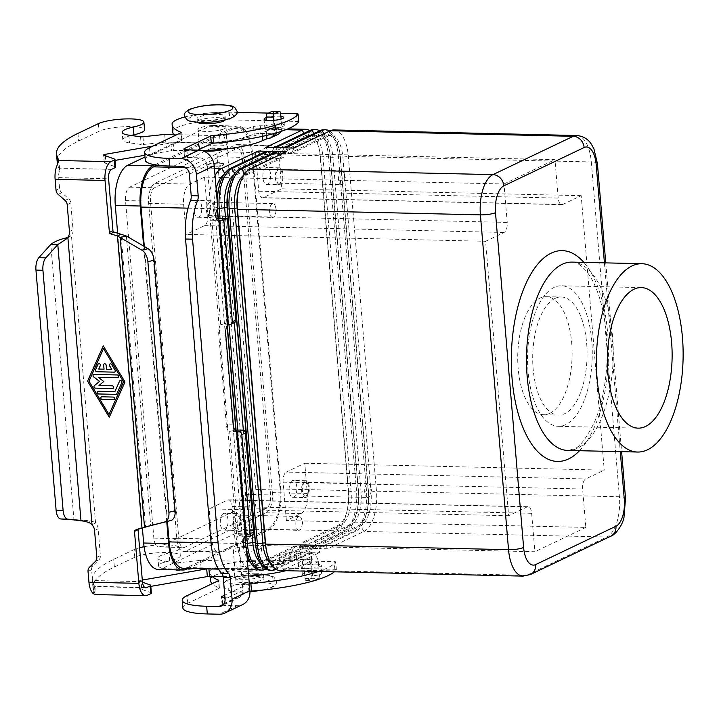 <?xml version="1.0" encoding="UTF-8"?>
<svg xmlns="http://www.w3.org/2000/svg" width="719" height="719" viewBox="0 0 719 719"><rect width="100%" height="100%" fill="white"/><g stroke="black" fill="none" stroke-linecap="round" stroke-linejoin="round"><path stroke-width="0.54" stroke-dasharray="3.6 2.7" d="M57.169 161.523A196.817 39.608 175.2 0 1 78.605 141.059L98.997 131.325A24.176 4.862 175.2 0 1 106.987 128.854A24.176 4.862 175.2 0 1 131.595 126.589A24.176 4.862 175.2 0 1 144.555 129.788M144.061 546.719A24.176 4.862 175.2 0 1 179.678 548.049A24.176 4.862 175.2 0 1 169.055 553.037A25.309 5.096 -4.8 0 0 157.937 558.259A25.309 5.096 -4.8 0 0 164.615 561.099L176.299 562.725A2.813 0.566 -4.8 0 0 178.734 562.707L200.457 560.362L255.362 561.62A5.626 1.132 -4.8 0 0 262.076 560.829L289.344 552.507A5.626 1.132 175.2 0 1 296.057 551.716L310.968 552.057L311.579 552.201L310.105 553.306A8.439 7.298 -115.5 0 1 318.283 561.719L319.407 575.092A2.813 1.294 -88.7 0 1 318.364 578.444L313.52 580.763A2.813 1.294 -88.7 0 1 313.223 580.826A2.813 1.294 -88.7 0 1 312.019 578.624L310.896 565.242A8.439 7.298 64.5 0 0 302.717 556.839L297.945 558.771A50.609 10.183 175.2 0 1 234.088 568.738L208.914 568.693A2.813 0.566 -4.8 0 0 206.784 568.873M285.919 570.688A50.609 10.183 -4.8 0 0 298.592 566.455L303.364 564.523A0.566 0.485 -115.5 0 1 303.903 565.08L305.027 578.462A2.813 1.294 91.3 0 0 306.24 580.664A2.813 1.294 91.3 0 0 306.537 580.601L311.381 578.292A2.813 1.294 91.3 0 0 312.423 574.939L311.3 561.557A0.566 0.485 64.5 0 0 310.752 560.991L312.226 559.885L311.615 559.741L296.704 559.4A5.626 1.132 -4.8 0 0 289.991 560.191L262.723 568.513A5.626 1.132 175.2 0 1 256.009 569.304L201.104 568.046L179.382 570.392A2.813 0.566 175.2 0 1 176.946 570.41L165.253 568.783A25.309 5.096 175.2 0 1 158.584 565.943A25.309 5.096 175.2 0 1 169.702 560.721A24.176 4.862 -4.8 0 0 180.325 555.733A24.176 4.862 -4.8 0 0 167.356 552.534A24.176 4.862 -4.8 0 0 142.748 554.798A24.176 4.862 -4.8 0 0 134.768 557.27L114.375 567.003A196.817 39.608 -4.8 0 0 92.94 587.468A196.817 39.608 -4.8 0 0 93.497 589.832L95.196 594.128L94.98 591.503L94.549 586.443L92.85 582.147A196.817 39.608 175.2 0 1 92.293 579.784A196.817 39.608 175.2 0 1 113.728 559.319L134.12 549.586A24.176 4.862 175.2 0 1 139.576 547.716M106.484 369.233L106.178 365.099A1.402 1.213 -115.5 0 0 104.3 363.814L104.327 363.805M111.751 369.332L106.52 369.215M114.636 372.029L114.591 372.047A1.402 1.213 -115.5 0 0 115.049 370.096L111.715 364.542A1.402 1.213 -115.5 0 0 110.061 363.94L110.079 363.931M98.755 369.063L100.309 365.647A1.402 1.213 -115.5 0 0 98.548 363.679L98.566 363.67M104.03 369.162L98.8 369.036M113.899 399.701L113.935 399.674A1.402 1.213 -115.5 0 0 113.216 397.032L101.99 396.78A1.402 1.213 -115.5 0 0 101.478 396.888L101.505 396.879M103.545 348.607L89.039 381.142L109.081 414.468M124.989 381.987L103.32 345.857M109.27 417.236L125.034 381.969M116.334 394.264A1.402 1.213 -115.5 0 0 116.891 393.697L121.844 382.58A1.402 1.213 -115.5 0 0 120.082 380.612L120.1 380.603M114.914 391.594L98.647 391.226A1.402 1.213 -115.5 0 0 98.144 391.334L98.117 391.343M117.952 377.592A1.402 1.213 -115.5 0 0 117.251 374.941L94.225 374.41A1.402 1.213 -115.5 0 0 93.713 374.527M103.779 381.501L98.305 377.241M112.946 388.449L112.991 388.422A1.402 1.213 -115.5 0 0 112.272 385.779L98.997 385.483L103.815 381.483M126.373 236.003L150.693 525.688L145.562 526.524L141.994 528.231M223.106 576.404L234.736 576.422A50.609 10.183 -4.8 0 0 248.666 576M151.376 593.076A5.626 1.132 -4.8 0 0 150.873 592.663L140.25 588.825A2.813 0.566 175.2 0 1 139.998 588.618A2.813 0.566 175.2 0 1 141.634 587.962L150.819 586.371M142.29 580.053L140.987 580.278A2.813 0.566 -4.8 0 0 139.351 580.934A2.813 0.566 -4.8 0 0 139.603 581.141L142.479 582.174M92.005 524.744L95.573 523.037C95.25 522.389 93.47 521.67 90.243 520.871C83.053 520.125 77.625 519.909 73.967 520.232L50.806 244.442M67.685 237.459L71.424 235.464L95.573 523.037A8.439 7.298 64.5 0 1 98.135 528.78L100.381 555.616A5.626 4.862 64.5 0 1 98.952 559.786L93.039 565.556A5.626 4.862 -115.5 0 0 91.601 569.718L92.508 580.512A7.873 3.622 -88.7 0 0 94.728 586.219L93.371 593.633M144.995 587.603L94.728 586.219M94.953 594.532L147.278 595.323M138.075 529.328A1.402 1.213 64.5 0 1 138.875 528.393L145.562 526.524L121.026 234.259M201.104 568.046L200.457 560.362M310.069 560.982L309.422 553.297M302.672 564.505L302.025 556.821M67.856 237.162L71.424 235.464A8.439 7.298 -115.5 0 0 73.023 229.819L70.768 202.983A5.626 4.862 -115.5 0 0 68.638 198.732L61.726 192.665A5.626 4.862 64.5 0 1 59.587 188.423L58.679 177.629A7.873 3.622 -88.7 0 1 59.803 170.331L58.787 160.499M59.003 163.132L58.643 161.344M111.517 169.378L59.434 168.183L57.736 163.914M272.456 111.247A2.813 1.294 -88.7 0 1 273.669 113.449L274.793 126.832A0.566 0.485 64.5 0 1 274.343 127.362L275.817 126.256L275.206 126.113L260.287 125.771A5.626 1.132 -4.8 0 0 253.582 126.562L226.305 134.884A5.626 1.132 175.2 0 1 219.601 135.675L173.647 134.624M153.012 146.047L170.933 142.937A2.813 0.566 175.2 0 1 173.144 142.748L198.318 142.793A50.609 10.183 -4.8 0 0 262.183 132.826L266.947 130.894A0.566 0.485 -115.5 0 0 267.396 130.355L266.551 120.217M273.535 120.325L274.388 130.516A8.439 7.298 64.5 0 1 274.128 133.509M131.074 135.46A25.309 5.096 -4.8 0 0 122.814 139.998A25.309 5.096 -4.8 0 0 129.492 142.838L141.176 144.465A2.813 0.566 -4.8 0 0 143.611 144.447L165.343 142.101L220.239 143.36A5.626 1.132 -4.8 0 0 226.952 142.569L254.229 134.246A5.626 1.132 175.2 0 1 260.934 133.455L275.844 133.797L276.456 133.941L274.982 135.046A8.439 7.298 -115.5 0 0 277.929 134.426M280.949 131.451A8.439 7.298 -115.5 0 0 281.776 126.984L281.111 119.075M201.626 150.46A50.609 10.183 175.2 0 1 198.965 150.478L173.791 150.433A2.813 0.566 -4.8 0 0 171.571 150.622L144.852 155.259M115.049 160.427L105.864 162.018A2.813 0.566 -4.8 0 0 104.228 162.674A2.813 0.566 -4.8 0 0 104.48 162.88L115.103 166.718A5.626 1.132 175.2 0 1 115.615 167.132M164.696 134.417L165.343 142.101M273.651 127.353L274.298 135.037M266.264 130.876L266.641 135.415M307.696 576.027A9.841 1.977 -4.8 0 0 321.959 573.07A9.841 1.977 -4.8 0 0 316.612 571.767A9.841 1.977 -4.8 0 0 302.348 574.724A9.841 1.977 -4.8 0 0 307.696 576.027M315.974 564.082A9.841 1.977 175.2 0 1 321.312 565.386A9.841 1.977 175.2 0 1 307.049 568.343A9.841 1.977 175.2 0 1 301.701 567.039A9.841 1.977 175.2 0 1 315.974 564.082M280.886 116.352A9.841 1.977 -4.8 0 0 278.361 116.181A9.841 1.977 -4.8 0 0 266.336 117.655M270.083 128.126A9.841 1.977 175.2 0 1 264.736 126.823A9.841 1.977 175.2 0 1 279.008 123.866A9.841 1.977 175.2 0 1 284.347 125.169A9.841 1.977 175.2 0 1 270.083 128.126M554.133 287.429A70.291 32.346 91.3 0 0 527.584 363.32A70.291 32.346 91.3 0 0 558.286 426.313A70.291 32.346 91.3 0 0 565.655 424.659A70.291 32.346 91.3 0 0 592.204 348.76A70.291 32.346 91.3 0 0 561.503 285.767A70.291 32.346 91.3 0 0 554.133 287.429M549.756 413.335A59.048 27.169 91.3 0 0 572.063 349.587A59.048 27.169 91.3 0 0 546.269 296.668A59.048 27.169 91.3 0 0 540.077 298.061A59.048 27.169 91.3 0 0 517.779 361.819A59.048 27.169 91.3 0 0 543.564 414.728A59.048 27.169 91.3 0 0 549.756 413.335M555.05 298.412A59.048 27.169 -88.7 0 1 561.242 297.01A59.048 27.169 -88.7 0 1 587.037 349.928A59.048 27.169 -88.7 0 1 564.73 413.677A59.048 27.169 -88.7 0 1 558.537 415.07A59.048 27.169 -88.7 0 1 532.752 362.16A59.048 27.169 -88.7 0 1 555.05 298.412M279.772 183.021A6.92 3.182 -88.7 0 1 279.044 183.183A6.92 3.182 -88.7 0 1 276.024 176.982A6.92 3.182 -88.7 0 1 278.639 169.513A6.92 3.182 -88.7 0 1 279.358 169.351A6.92 3.182 -88.7 0 1 282.387 175.553A6.92 3.182 -88.7 0 1 279.772 183.021M342.163 184.45A6.92 3.182 -88.7 0 1 341.435 184.612A6.92 3.182 -88.7 0 1 338.415 178.411A6.92 3.182 -88.7 0 1 341.022 170.942A6.92 3.182 -88.7 0 1 341.75 170.78A6.92 3.182 -88.7 0 1 344.419 174.259A6.92 3.182 -88.7 0 1 344.257 181.26A6.92 3.182 -88.7 0 1 342.163 184.45M266.03 167.743A8.439 3.883 91.3 0 0 262.848 176.856A8.439 3.883 91.3 0 0 266.533 184.415A8.439 3.883 91.3 0 0 267.414 184.217A8.439 3.883 91.3 0 0 270.605 175.103A8.439 3.883 91.3 0 0 266.92 167.545A8.439 3.883 91.3 0 0 266.03 167.743M279.898 184.495A8.439 3.883 -88.7 0 1 279.008 184.702A8.439 3.883 -88.7 0 1 275.323 177.144A8.439 3.883 -88.7 0 1 278.514 168.03A8.439 3.883 -88.7 0 1 279.394 167.833A8.439 3.883 -88.7 0 1 283.079 175.391A8.439 3.883 -88.7 0 1 279.898 184.495M237.216 528.735A6.92 3.182 -88.7 0 1 236.497 528.896A6.92 3.182 -88.7 0 1 233.468 522.695A6.92 3.182 -88.7 0 1 236.084 515.226A6.92 3.182 -88.7 0 1 236.812 515.065A6.92 3.182 -88.7 0 1 239.831 521.266A6.92 3.182 -88.7 0 1 237.216 528.735M299.607 530.164A6.92 3.182 -88.7 0 1 298.879 530.325A6.92 3.182 -88.7 0 1 295.86 524.124A6.92 3.182 -88.7 0 1 298.475 516.664A6.92 3.182 -88.7 0 1 299.203 516.494A6.92 3.182 -88.7 0 1 301.863 519.981A6.92 3.182 -88.7 0 1 301.71 526.973A6.92 3.182 -88.7 0 1 299.607 530.164M223.483 513.465A8.439 3.883 91.3 0 0 220.293 522.569A8.439 3.883 91.3 0 0 223.977 530.128A8.439 3.883 91.3 0 0 224.867 529.93A8.439 3.883 91.3 0 0 228.049 520.826A8.439 3.883 91.3 0 0 224.364 513.267A8.439 3.883 91.3 0 0 223.483 513.465M237.342 530.218A8.439 3.883 -88.7 0 1 236.461 530.415A8.439 3.883 -88.7 0 1 232.776 522.857A8.439 3.883 -88.7 0 1 235.958 513.752A8.439 3.883 -88.7 0 1 236.848 513.546A8.439 3.883 -88.7 0 1 240.532 521.104A8.439 3.883 -88.7 0 1 237.342 530.218M306.042 495.885A6.92 3.182 -88.7 0 1 305.314 496.056A6.92 3.182 -88.7 0 1 302.295 489.855A6.92 3.182 -88.7 0 1 304.91 482.386A6.92 3.182 -88.7 0 1 305.638 482.224A6.92 3.182 -88.7 0 1 308.658 488.426A6.92 3.182 -88.7 0 1 306.042 495.885M368.434 497.323A6.92 3.182 -88.7 0 1 367.706 497.485A6.92 3.182 -88.7 0 1 364.686 491.284A6.92 3.182 -88.7 0 1 367.301 483.815A6.92 3.182 -88.7 0 1 368.02 483.653A6.92 3.182 -88.7 0 1 370.689 487.131A6.92 3.182 -88.7 0 1 370.528 494.124A6.92 3.182 -88.7 0 1 368.434 497.323M292.309 480.616A8.439 3.883 91.3 0 0 289.119 489.729A8.439 3.883 91.3 0 0 292.804 497.287A8.439 3.883 91.3 0 0 293.694 497.09A8.439 3.883 91.3 0 0 296.875 487.976A8.439 3.883 91.3 0 0 293.19 480.418A8.439 3.883 91.3 0 0 292.309 480.616M306.168 497.368A8.439 3.883 -88.7 0 1 305.278 497.575A8.439 3.883 -88.7 0 1 301.603 490.007A8.439 3.883 -88.7 0 1 304.784 480.903A8.439 3.883 -88.7 0 1 305.665 480.705A8.439 3.883 -88.7 0 1 309.35 488.264A8.439 3.883 -88.7 0 1 306.168 497.368M210.946 215.862A6.92 3.182 -88.7 0 1 210.218 216.024A6.92 3.182 -88.7 0 1 207.198 209.831A6.92 3.182 -88.7 0 1 209.813 202.363A6.92 3.182 -88.7 0 1 210.541 202.192A6.92 3.182 -88.7 0 1 213.561 208.393A6.92 3.182 -88.7 0 1 210.946 215.862M273.337 217.291A6.92 3.182 -88.7 0 1 272.609 217.453A6.92 3.182 -88.7 0 1 269.589 211.26A6.92 3.182 -88.7 0 1 272.204 203.792A6.92 3.182 -88.7 0 1 272.923 203.621A6.92 3.182 -88.7 0 1 275.593 207.108A6.92 3.182 -88.7 0 1 275.431 214.1A6.92 3.182 -88.7 0 1 273.337 217.291M197.213 200.592A8.439 3.883 91.3 0 0 194.022 209.696A8.439 3.883 91.3 0 0 197.707 217.255A8.439 3.883 91.3 0 0 198.597 217.057A8.439 3.883 91.3 0 0 201.778 207.953A8.439 3.883 91.3 0 0 198.093 200.394A8.439 3.883 91.3 0 0 197.213 200.592M211.071 217.345A8.439 3.883 -88.7 0 1 210.182 217.542A8.439 3.883 -88.7 0 1 206.506 209.984A8.439 3.883 -88.7 0 1 209.687 200.88A8.439 3.883 -88.7 0 1 210.568 200.682A8.439 3.883 -88.7 0 1 214.253 208.24A8.439 3.883 -88.7 0 1 211.071 217.345M237.881 531.647A8.996 1.806 175.2 0 1 247.893 529.894A8.996 1.806 175.2 0 1 254.841 531.071A8.996 1.806 175.2 0 1 253.861 532.006A8.996 1.806 175.2 0 1 243.849 533.759A8.996 1.806 175.2 0 1 236.902 532.581A8.996 1.806 175.2 0 1 237.881 531.647M237.935 532.195A8.996 1.806 175.2 0 1 247.938 530.442A8.996 1.806 175.2 0 1 254.886 531.62A8.996 1.806 175.2 0 1 253.906 532.563A8.996 1.806 175.2 0 1 243.894 534.307A8.996 1.806 175.2 0 1 236.955 533.13A8.996 1.806 175.2 0 1 237.935 532.195M246.374 531.835L245.323 531.898L246.374 531.835M259.775 549.127A14.056 2.831 -4.8 0 0 261.312 547.662A14.056 2.831 -4.8 0 0 250.464 545.82A14.056 2.831 -4.8 0 0 234.825 548.561A14.056 2.831 -4.8 0 0 233.289 550.017A14.056 2.831 -4.8 0 0 244.136 551.859A14.056 2.831 -4.8 0 0 259.775 549.127M255.335 565.565A14.056 2.831 175.2 0 1 262.965 567.426A14.056 2.831 175.2 0 1 261.437 568.891A14.056 2.831 175.2 0 1 245.799 571.623A14.056 2.831 175.2 0 1 234.951 569.781A14.056 2.831 175.2 0 1 236.479 568.316A14.056 2.831 175.2 0 1 255.335 565.565M255.973 573.25A14.056 2.831 -4.8 0 0 237.126 576A14.056 2.831 -4.8 0 0 235.598 577.465A14.056 2.831 -4.8 0 0 246.446 579.307A14.056 2.831 -4.8 0 0 262.084 576.575A14.056 2.831 -4.8 0 0 263.612 575.11A14.056 2.831 -4.8 0 0 255.973 573.25M237.405 579.298A14.056 2.831 175.2 0 1 253.043 576.557A14.056 2.831 175.2 0 1 263.891 578.409A14.056 2.831 175.2 0 1 262.363 579.865A14.056 2.831 175.2 0 1 246.716 582.597A14.056 2.831 175.2 0 1 235.868 580.754A14.056 2.831 175.2 0 1 237.405 579.298M223.07 165.343A8.996 1.806 175.2 0 1 213.058 167.096A8.996 1.806 175.2 0 1 206.119 165.918A8.996 1.806 175.2 0 1 207.099 164.984A8.996 1.806 175.2 0 1 217.102 163.231A8.996 1.806 175.2 0 1 224.049 164.408A8.996 1.806 175.2 0 1 223.07 165.343M207.054 164.435A8.996 1.806 -4.8 0 0 206.065 165.37A8.996 1.806 -4.8 0 0 213.013 166.547A8.996 1.806 -4.8 0 0 223.025 164.795A8.996 1.806 -4.8 0 0 224.004 163.86A8.996 1.806 -4.8 0 0 217.057 162.683A8.996 1.806 -4.8 0 0 207.054 164.435M214.586 165.154L215.628 165.091L214.586 165.154M202.974 150.846A14.056 2.831 175.2 0 1 199.639 149.327A14.056 2.831 175.2 0 1 201.176 147.862A14.056 2.831 175.2 0 1 216.814 145.13A14.056 2.831 175.2 0 1 227.662 146.973A14.056 2.831 175.2 0 1 226.134 148.438A14.056 2.831 175.2 0 1 224.463 149.085M224.472 128.674A14.056 2.831 175.2 0 1 208.834 131.406A14.056 2.831 175.2 0 1 197.986 129.564A14.056 2.831 175.2 0 1 199.514 128.099A14.056 2.831 175.2 0 1 218.369 125.349A14.056 2.831 175.2 0 1 226 127.209A14.056 2.831 175.2 0 1 224.472 128.674M225.263 119.911A14.056 2.831 -4.8 0 0 225.353 119.525A14.056 2.831 -4.8 0 0 217.722 117.664A14.056 2.831 -4.8 0 0 198.866 120.415A14.056 2.831 -4.8 0 0 197.339 121.879A14.056 2.831 -4.8 0 0 197.491 122.239M223.546 117.691A14.056 2.831 175.2 0 1 207.908 120.433A14.056 2.831 175.2 0 1 197.06 118.581A14.056 2.831 175.2 0 1 198.597 117.125A14.056 2.831 175.2 0 1 214.235 114.393A14.056 2.831 175.2 0 1 225.083 116.235A14.056 2.831 175.2 0 1 223.546 117.691M286.333 151.727L283.906 157.146L247.588 174.483A28.113 12.942 91.3 0 0 238.564 189.286M266.111 548.867A28.113 12.942 91.3 0 0 277.363 564.864A28.113 12.942 91.3 0 0 280.311 564.199L316.639 546.862L319.982 552.417L311.722 552.228L314.14 546.808L316.639 546.862M280.113 570.553A33.739 15.53 91.3 0 0 283.654 569.754L319.982 552.417M270.739 563.22A28.113 12.942 91.3 0 0 274.865 564.81A28.113 12.942 91.3 0 0 277.813 564.145L314.14 546.808M311.722 552.228L276.042 569.259M283.906 157.146L281.417 157.093L245.089 174.429A28.113 12.942 91.3 0 0 243.849 175.157M281.417 157.093L280.006 154.747M276.348 151.493L273.93 156.922L237.603 174.25A28.113 12.942 91.3 0 0 228.579 189.052M256.126 548.642A28.113 12.942 91.3 0 0 267.378 564.64A28.113 12.942 91.3 0 0 270.326 563.975L306.654 546.638L309.997 552.192L301.737 552.003L304.155 546.584L306.654 546.638M270.137 570.32A33.739 15.53 91.3 0 0 273.669 569.529L309.997 552.192M260.763 562.995A28.113 12.942 91.3 0 0 264.889 564.577A28.113 12.942 91.3 0 0 267.836 563.912L304.155 546.584M301.737 552.003L266.057 569.026M225.568 218.441L234.322 322.66M243.355 430.232L252.171 535.296M246.716 536.086L237.818 430.151M228.939 324.395L220.041 218.459M273.93 156.922L271.431 156.859L235.104 174.196A28.113 12.942 91.3 0 0 233.864 174.933M271.431 156.859L270.02 154.513M217.273 202.111A33.739 15.53 91.3 0 0 217.515 208.834L217.569 209.454M218.333 218.603L227.303 325.419M236.111 430.295L245.017 536.419M260.152 570.095A33.739 15.53 91.3 0 0 263.693 569.295L300.012 551.967L291.752 551.77L256.072 568.801M183.651 568.343A33.739 15.53 91.3 0 0 187.192 567.543L267.486 529.229A33.739 15.53 91.3 0 0 280.015 488.992L251.893 154.163A33.739 15.53 91.3 0 0 237.378 127.73A33.739 15.53 91.3 0 0 233.837 128.53L157.146 165.127M309.691 130.588A33.739 15.53 -88.7 0 1 319.119 148.491A33.739 15.53 -88.7 0 1 320.135 155.726L348.257 490.556A33.739 15.53 -88.7 0 1 346.558 513.033A33.739 15.53 -88.7 0 1 335.728 530.793L299.401 548.121L307.66 548.309L343.988 530.981A33.739 15.53 91.3 0 0 356.516 490.744L328.394 155.915A33.739 15.53 91.3 0 0 313.879 129.483M319.676 130.822A33.739 15.53 -88.7 0 1 329.104 148.725A33.739 15.53 -88.7 0 1 330.12 155.96L358.233 490.789A33.739 15.53 -88.7 0 1 356.534 513.258A33.739 15.53 -88.7 0 1 345.704 531.017L309.386 548.354L317.645 548.543L353.964 531.206A33.739 15.53 91.3 0 0 366.492 490.978L338.379 156.149A33.739 15.53 91.3 0 0 323.856 129.717M329.653 131.047A33.739 15.53 -88.7 0 1 339.089 148.95A33.739 15.53 -88.7 0 1 340.105 156.185L368.218 491.014A33.739 15.53 -88.7 0 1 366.519 513.492A33.739 15.53 -88.7 0 1 355.689 531.251L319.362 548.579L327.621 548.768L363.949 531.44A33.739 15.53 91.3 0 0 376.477 491.203L348.364 156.374A33.739 15.53 91.3 0 0 333.841 129.941M246.024 547.204A33.739 15.53 91.3 0 0 246.491 550.098M266.363 151.269L263.945 156.688L227.617 174.025A28.113 12.942 91.3 0 0 218.594 188.827M217.048 199.514A28.113 12.942 91.3 0 0 217.183 207.548L217.354 209.633M218.109 218.63L227.105 325.752M235.886 430.322L244.811 536.599M245.916 547.195A28.113 12.942 91.3 0 0 246.141 548.408A28.113 12.942 91.3 0 0 257.402 564.406A28.113 12.942 91.3 0 0 260.35 563.741L296.668 546.404L300.012 551.967M291.752 551.77L294.179 546.35L296.668 546.404M250.778 562.761A28.113 12.942 91.3 0 0 254.903 564.352A28.113 12.942 91.3 0 0 257.851 563.687L294.179 546.35M216.14 188.621A28.113 12.942 91.3 0 0 214.684 207.494L242.797 542.324A28.113 12.942 91.3 0 0 247.192 558.411M248.055 568.756A33.739 15.53 -88.7 0 1 237.369 543.474L209.256 208.645A33.739 15.53 -88.7 0 1 215.035 175.499M263.945 156.688L261.446 156.634L225.128 173.971A28.113 12.942 91.3 0 0 223.879 174.699M261.446 156.634L260.035 154.288M144.321 246.509L167.41 521.401M293.981 148.078L291.555 153.498L327.882 136.161A28.113 12.942 -88.7 0 1 330.83 135.496A28.113 12.942 -88.7 0 1 342.927 157.524L371.049 492.353A28.113 12.942 -88.7 0 1 360.605 525.886L324.278 543.213L327.621 548.768M291.555 153.498L289.065 153.444L285.722 147.889M289.065 153.444L325.383 136.107A28.113 12.942 -88.7 0 1 328.331 135.442A28.113 12.942 -88.7 0 1 339.584 151.439A28.113 12.942 -88.7 0 1 340.438 157.47L368.55 492.299A28.113 12.942 -88.7 0 1 367.139 511.02A28.113 12.942 -88.7 0 1 358.107 525.823L321.788 543.16L324.278 543.213M319.362 548.579L321.788 543.16M283.996 147.844L281.578 153.273L317.897 135.936A28.113 12.942 -88.7 0 1 320.845 135.271A28.113 12.942 -88.7 0 1 332.951 157.299L361.064 492.129A28.113 12.942 -88.7 0 1 350.62 525.652L314.302 542.989L317.645 548.543M281.578 153.273L279.08 153.21L275.737 147.656M279.08 153.21L315.398 135.882A28.113 12.942 -88.7 0 1 318.355 135.217A28.113 12.942 -88.7 0 1 329.608 151.215A28.113 12.942 -88.7 0 1 330.452 157.236L358.565 492.066A28.113 12.942 -88.7 0 1 357.154 510.796A28.113 12.942 -88.7 0 1 348.131 525.598L311.803 542.926L314.302 542.989M309.386 548.354L311.803 542.926M274.011 147.62L271.593 153.039L307.912 135.702A28.113 12.942 -88.7 0 1 310.869 135.046A28.113 12.942 -88.7 0 1 322.966 157.066L351.079 491.895A28.113 12.942 -88.7 0 1 340.644 525.427L304.317 542.755L307.66 548.309M271.593 153.039L269.095 152.985L265.751 147.431M269.095 152.985L305.422 135.648A28.113 12.942 -88.7 0 1 308.37 134.983A28.113 12.942 -88.7 0 1 319.622 150.981A28.113 12.942 -88.7 0 1 320.467 157.012L348.589 491.841A28.113 12.942 -88.7 0 1 347.169 510.571A28.113 12.942 -88.7 0 1 338.146 525.364L301.818 542.701L304.317 542.755M299.401 548.121L301.818 542.701M508.648 515.73L209.175 508.872L211.71 539.061A16.87 7.765 91.3 0 0 218.971 552.273A16.87 7.765 91.3 0 0 220.742 551.877L235.401 544.885L534.873 551.743L531.647 513.321A8.439 3.883 91.3 0 0 528.016 506.715A8.439 3.883 91.3 0 0 527.126 506.913L508.648 515.73L485.604 241.287L504.082 232.462A8.439 3.883 91.3 0 0 507.219 222.405L503.992 183.983L204.52 177.126L189.861 184.118A16.87 7.765 91.3 0 0 183.597 204.232L186.131 234.421L485.604 241.287M235.401 544.885L232.174 506.464A8.439 3.883 91.3 0 0 228.543 499.849A8.439 3.883 91.3 0 0 227.662 500.056L209.175 508.872M304.766 463.252L604.239 470.118L585.76 478.935A8.439 3.883 91.3 0 0 582.624 488.992L585.85 527.413L286.378 520.556L301.036 513.564A16.87 7.765 91.3 0 0 307.301 493.441L304.766 463.252L286.288 472.077L585.76 478.935M286.378 520.556L283.151 482.134A8.439 3.883 -88.7 0 1 286.288 472.077M204.52 177.126L207.746 215.547A8.439 3.883 -88.7 0 1 204.609 225.604L186.131 234.421M581.195 195.667L281.722 188.809L279.188 158.611A16.87 7.765 91.3 0 0 271.926 145.4A16.87 7.765 91.3 0 0 270.155 145.795L255.497 152.796L554.969 159.654L558.196 198.076A8.439 3.883 91.3 0 0 561.827 204.681A8.439 3.883 91.3 0 0 562.707 204.484L581.195 195.667L604.239 470.118M255.497 152.796L258.723 191.218A8.439 3.883 91.3 0 0 262.354 197.824A8.439 3.883 91.3 0 0 263.244 197.626L281.722 188.809M185.808 551.078A16.87 7.765 -88.7 0 1 184.037 551.473A16.87 7.765 -88.7 0 1 176.775 538.261L148.662 203.432A16.87 7.765 -88.7 0 1 154.927 183.318L235.221 144.995A16.87 7.765 -88.7 0 1 236.991 144.6A16.87 7.765 -88.7 0 1 244.244 157.812L272.366 492.641A16.87 7.765 -88.7 0 1 266.102 512.755L185.808 551.078L220.742 551.877M585.85 527.413L534.873 551.743M166.754 521.563L143.629 246.105M154.891 164.777L234.358 126.859A33.739 15.53 -88.7 0 1 237.899 126.059A33.739 15.53 -88.7 0 1 252.414 152.491L280.761 490.061A33.739 15.53 -88.7 0 1 268.232 530.298L188.288 568.45M266.389 508.342L184.819 547.267A11.243 5.177 -88.7 0 1 183.642 547.527A11.243 5.177 -88.7 0 1 178.806 538.72L150.46 201.149A11.243 5.177 -88.7 0 1 154.63 187.74L236.2 148.806A11.243 5.177 -88.7 0 1 237.378 148.545A11.243 5.177 -88.7 0 1 242.222 157.353L270.569 494.924A11.243 5.177 -88.7 0 1 266.389 508.342L241.431 507.767A11.243 5.177 91.3 0 0 245.61 494.357L217.264 156.787A11.243 5.177 91.3 0 0 212.429 147.97A11.243 5.177 91.3 0 0 211.242 148.24L129.672 187.165A11.243 5.177 91.3 0 0 125.501 200.574L153.848 538.145A11.243 5.177 91.3 0 0 158.683 546.961A11.243 5.177 91.3 0 0 159.87 546.692L241.431 507.767M117.637 233.208L142.398 528.07M158.171 569.448A33.739 15.53 91.3 0 0 161.712 568.648L243.283 529.723A33.739 15.53 91.3 0 0 255.811 489.486L227.465 151.916A33.739 15.53 91.3 0 0 212.941 125.483A33.739 15.53 91.3 0 0 209.4 126.283L145.004 157.012M503.992 183.983L554.969 159.654M234.637 322.507A2.813 2.436 64.5 0 1 233.657 322.714L231.967 322.678A8.439 1.699 -4.8 0 0 224.463 323.262L220.688 324.727L227.68 324.889M217.866 209.265L210.883 209.103A5.626 2.588 91.3 0 0 208.762 215.179A5.626 2.588 91.3 0 0 211.215 220.221A5.626 2.588 91.3 0 0 211.808 220.086L211.898 220.041A8.439 1.699 175.2 0 1 216.482 218.846M211.898 220.041L220.688 324.727A8.439 3.883 91.3 0 0 218.702 333.823L226.341 424.758A8.439 3.883 -88.7 0 0 229.64 431.328L233.486 430.663A8.439 1.699 175.2 0 1 235.095 430.42M197.887 150.1L185.098 156.203A5.626 1.132 -4.8 0 0 184.486 156.787A5.626 1.132 -4.8 0 0 187.542 157.533L199.603 157.812A7.873 6.804 64.5 0 1 207.234 165.649L210.883 209.103M145.256 160.076A44.982 9.05 175.2 0 1 150.154 155.403L181.512 140.439A2.813 0.566 -4.8 0 0 181.817 140.142A2.813 0.566 -4.8 0 0 181.601 139.953A112.47 22.631 175.2 0 1 174.573 135.756M172.767 132.206A112.47 22.631 175.2 0 1 172.767 131.397A39.365 7.918 175.2 0 1 229.837 119.875L297.217 121.412A2.813 0.566 175.2 0 1 298.7 121.7M184.684 117.017A39.365 7.918 175.2 0 1 229.19 112.191L237.063 112.371M268.448 113.09L280.635 113.368M236.632 431.49L229.64 431.328L238.438 536.023A8.439 1.699 -4.8 0 1 249.745 534.37L253.924 534.46M224.957 597.759L236.569 598.019A7.873 6.804 64.5 0 0 239.31 597.444A7.873 6.804 64.5 0 0 242.905 590.497L239.256 547.042A5.626 2.588 -88.7 0 1 238.672 547.177A5.626 2.588 -88.7 0 1 236.218 542.135A5.626 2.588 -88.7 0 1 238.34 536.068L238.438 536.023M249.933 591.279A2.813 0.566 -4.8 0 0 248.963 591.575L222.71 604.104A5.626 1.132 -4.8 0 0 222.099 604.688A5.626 1.132 -4.8 0 0 225.146 605.434L237.216 605.713A15.746 13.616 -115.5 0 0 242.698 604.553M249.304 583.585A2.813 0.566 -4.8 0 0 248.316 583.891L224.741 595.134M211.97 576.386A112.47 22.631 175.2 0 1 209.732 572.423A112.47 22.631 175.2 0 1 209.732 571.614A39.365 7.918 175.2 0 1 266.803 560.092L334.182 561.629A2.813 0.566 175.2 0 1 335.71 562.006A2.813 0.566 175.2 0 1 335.674 562.105A84.348 16.977 175.2 0 1 318.607 571.434M182.869 607.977A44.982 9.05 175.2 0 1 187.767 603.304L219.124 588.34A2.813 0.566 -4.8 0 0 219.43 588.043A2.813 0.566 -4.8 0 0 219.205 587.854A112.47 22.631 175.2 0 1 212.186 583.657M210.379 580.107A112.47 22.631 175.2 0 1 210.379 579.298A39.365 7.918 175.2 0 1 267.45 567.776L334.829 569.313A2.813 0.566 175.2 0 1 336.357 569.691A2.813 0.566 175.2 0 1 336.321 569.79A84.348 16.977 175.2 0 1 334.389 571.794M245.071 547.177L239.256 547.042M98.35 123.641L98.997 131.325M169.702 560.721L169.055 553.037M310.752 560.991L303.364 564.523M303.903 565.08L311.3 561.557M302.717 556.839L310.105 553.306M318.283 561.719L310.896 565.242M89.246 522.533L90.243 520.871M94.557 530.487L98.135 528.78M94.998 586.65L95.016 594.514M142.425 581.662L92.508 580.512M88.033 571.425L91.601 569.718M89.471 567.264L93.039 565.556M95.384 561.485L98.952 559.786M96.813 557.324L100.381 555.616M135.307 530.092L138.875 528.393M134.768 557.27L134.12 549.586M165.253 568.783L164.615 561.099M176.946 570.41L176.299 562.725M179.382 570.392L178.734 562.707M256.009 569.304L255.362 561.62M262.723 568.513L262.076 560.829M289.991 560.191L289.344 552.507M296.704 559.4L296.057 551.716M311.615 559.741L310.968 552.057M312.1 560.002L311.462 552.318M298.592 566.455L297.945 558.771M234.736 576.422L234.088 568.738M141.634 587.962L140.987 580.278M140.25 588.825L139.603 581.141M150.873 592.663L150.226 584.978M93.497 589.832L92.85 582.147M114.375 567.003L113.728 559.319M305.027 578.462L312.019 578.624M306.537 580.601L313.52 580.763M311.381 578.292L318.364 578.444M312.423 574.939L319.407 575.092M58.679 177.629L108.587 178.77M59.803 170.331L57.349 164.732M266.947 130.894L274.343 127.362M274.793 126.832L267.396 130.355M274.982 135.046L267.594 138.578M274.388 130.516L281.776 126.984M128.845 135.154L129.492 142.838M140.529 136.781L141.176 144.465M142.964 136.763L143.611 144.447M219.601 135.675L220.239 143.36M226.305 134.884L226.952 142.569M253.582 126.562L254.229 134.246M260.287 125.771L260.934 133.455M275.206 126.113L275.844 133.797M275.692 126.373L276.339 134.058M262.183 132.826L262.48 136.358M198.318 142.793L198.893 149.615M173.144 142.748L173.791 150.433M170.933 142.937L171.571 150.622M105.334 155.735L105.864 162.018M103.842 155.196L104.48 162.88M114.456 159.034L115.103 166.718M77.958 133.375L78.605 141.059M273.669 113.449L280.653 113.611M56.019 190.122L59.587 188.423M58.149 194.373L61.726 192.665M65.07 200.439L68.638 198.732M67.2 204.681L70.768 202.983M69.455 231.518L73.023 229.819M269.85 580.035A22.496 4.53 175.2 0 1 239.688 584.448A22.496 4.53 175.2 0 1 229.918 579.128A22.496 4.53 175.2 0 1 260.08 574.715A22.496 4.53 175.2 0 1 269.85 580.035M267.486 529.229L335.728 530.793L338.146 525.364L340.644 525.427L343.988 530.981L345.704 531.017L348.131 525.598L350.62 525.652L353.964 531.206L355.689 531.251L358.107 525.823L360.605 525.886L363.949 531.44L606.881 537.003A33.739 15.53 91.3 0 0 619.41 496.766L591.297 161.946A11.243 2.265 175.2 0 1 596.86 162.818A11.243 2.265 175.2 0 1 597.399 163.438M604.427 262.848L620.281 451.64M625.521 498.258A11.243 2.265 -4.8 0 0 624.973 497.647A11.243 2.265 -4.8 0 0 619.41 496.766L376.477 491.203L368.55 492.299L368.218 491.014L366.492 490.978L361.064 492.129L358.565 492.066L358.233 490.789L348.589 491.841L348.257 490.556L280.015 488.992M572.036 262.102A94.189 43.347 -88.7 0 1 613.172 346.513A94.189 43.347 -88.7 0 1 577.6 448.216A94.189 43.347 -88.7 0 1 567.713 450.436L573.672 449.042C579.11 447.802 585.958 438.994 594.236 422.601C606.054 396.214 610.476 353.775 604.643 319.56C600.796 297.612 594.694 281.48 586.336 271.162C580.655 264.763 575.892 261.743 572.036 262.102M230.565 586.812A22.496 4.53 175.2 0 1 260.718 582.399A22.496 4.53 175.2 0 1 270.488 587.72A22.496 4.53 175.2 0 1 240.335 592.132A22.496 4.53 175.2 0 1 230.565 586.812M231.033 117.862A22.496 4.53 175.2 0 1 200.88 122.275A22.496 4.53 175.2 0 1 191.11 116.954A22.496 4.53 175.2 0 1 221.263 112.541A22.496 4.53 175.2 0 1 231.033 117.862M244.73 173.827L245.089 174.429L247.588 174.483L250.005 169.064M275.647 568.999L277.813 564.145L280.311 564.199L283.654 569.754L526.587 575.326L606.881 537.003A11.243 9.724 64.5 0 0 610.799 536.176M234.754 173.603L235.104 174.196L237.603 174.25L240.02 168.83M265.662 568.774L267.836 563.912L270.326 563.975L273.669 569.529L275.395 569.565M188.054 208.159L209.256 208.645L217.183 207.548L217.83 208.843M255.685 568.54L257.851 563.687L260.35 563.741L263.693 569.295L265.41 569.34M187.192 567.543L255.434 569.106M523.046 576.117A33.739 15.53 91.3 0 0 526.587 575.326A11.243 9.724 64.5 0 0 530.505 574.49M224.768 173.369L225.128 173.971L227.617 174.025L230.044 168.606M211.071 542.872L237.369 543.474L243.202 542.333M185.574 167.581L214.424 168.246M323.972 133.761L325.383 136.107L327.882 136.161L330.3 130.741M251.893 154.163L320.135 155.726L320.467 157.012L330.12 155.96L330.452 157.236L332.951 157.299L338.379 156.149L340.105 156.185L340.438 157.47L348.364 156.374L591.297 161.946A33.739 15.53 91.3 0 0 576.773 135.514M313.987 133.536L315.398 135.882L317.897 135.936L320.315 130.516M233.837 128.53L285.785 129.717M304.011 133.303L305.422 135.648L307.912 135.702L310.338 130.283M227.662 500.056L527.126 506.913M232.174 506.464L531.647 513.321M283.151 482.134L582.624 488.992M204.609 225.604L504.082 232.462M207.746 215.547L507.219 222.405M263.244 197.626L562.707 204.484M258.723 191.218L558.196 198.076M176.775 538.261L211.71 539.061M266.102 512.755L301.036 513.564M148.662 203.432L183.597 204.232M244.244 157.812L279.188 158.611M235.221 144.995L270.155 145.795M579.532 450.705A105.441 48.524 91.3 0 0 608.4 357.154A105.441 48.524 91.3 0 0 583.855 262.381M159.87 546.692L184.819 547.267M153.848 538.145L178.806 538.72M125.501 200.574L150.46 201.149M129.672 187.165L154.63 187.74M211.242 148.24L236.2 148.806M217.264 156.787L242.222 157.353M245.61 494.357L270.569 494.924M209.4 126.283L234.358 126.859M227.465 151.916L252.414 152.491M255.811 489.486L280.761 490.061M243.283 529.723L268.232 530.298M161.712 568.648L186.67 569.223M154.927 183.318L189.861 184.118M272.366 492.641L307.301 493.441M231.967 322.678L223.214 218.387M227.896 324.422L224.463 323.262M230.089 324.422L233.657 322.714M225.694 333.984L218.702 333.823M189.394 174.169L207.234 165.649M199.603 157.812L181.754 166.323M296.57 113.728L297.217 121.412M184.54 149.579L185.098 156.203M186.895 149.849L187.542 157.533M149.516 147.719L150.154 155.403M180.864 132.754L181.512 140.439M180.99 132.691L181.601 139.953M172.12 123.713L172.767 131.397M229.19 112.191L229.837 119.875M217.623 220.221L211.808 220.086M236.919 431.822L233.486 430.663M249.745 534.37L240.991 430.079M233.324 424.92L226.341 424.758M242.905 590.497L225.065 599.017M245.323 536.23L238.34 536.068M237.216 605.713L219.367 614.224M223.645 604.194L236.569 598.019M336.321 569.79L335.674 562.105M334.829 569.313L334.182 561.629M248.963 591.575L248.316 583.891M222.71 604.104L222.153 597.48M225.146 605.434L224.508 597.75M187.767 603.304L187.129 595.62M219.124 588.34L218.477 580.655M219.205 587.854L218.603 580.593M210.379 579.298L209.732 571.614M267.45 567.776L266.803 560.092M180.325 555.733L179.678 548.049M94.98 591.503L95.007 592.15M95.007 592.105L95.16 586.641M145.813 587.827L95.106 586.668M135.136 530.164L138.704 528.456M158.584 565.943L157.937 558.259M312.226 559.885L311.579 552.201M139.998 588.618L139.351 580.934M92.94 587.468L92.293 579.784M306.24 580.664L313.223 580.826M70.156 236.362L66.516 238.825M274.532 127.326L267.144 130.849M122.814 139.998L122.167 132.314M276.456 133.941L275.817 126.256M104.228 162.674L103.581 154.989M249.951 591.935L238.106 592.159L230.448 591.234L225.254 588.681L223.87 585.634C223.393 583.397 224.948 581.32 228.543 579.415C237.018 576.252 246.491 574.652 256.962 574.616C261.105 574.364 272.115 575.146 273.984 577.195L276.536 581.213C277.022 583.451 275.458 585.527 271.863 587.432L264.152 589.895M321.959 573.07L321.312 565.386M264.089 119.138L264.736 126.823M605.758 262.875L621.611 451.676M638.139 428.147L558.286 426.313M546.269 296.668L561.242 297.01M279.044 183.183L341.435 184.612M266.533 184.415L279.008 184.702M344.419 174.259L345.282 177.782L344.257 181.26M236.497 528.896L298.879 530.325M223.977 530.128L236.461 530.415M301.863 519.981L302.726 523.495L301.71 526.973M305.314 496.056L367.706 497.485M292.804 497.287L305.278 497.575M370.689 487.131L371.552 490.655L370.528 494.124M210.218 216.024L272.609 217.453M197.707 217.255L210.182 217.542M275.593 207.108L276.456 210.622L275.431 214.1M254.841 531.071L254.886 531.62M246.419 531.808L245.916 532.375L245.323 531.898M261.312 547.662L262.965 567.426M263.612 575.11L263.891 578.409M206.119 165.918L206.065 165.37M215.628 165.091L215.035 164.615L214.532 165.19M199.639 149.327L197.986 129.564M197.339 121.879L197.06 118.581M274.865 564.81L277.363 564.864M264.889 564.577L267.378 564.64M246.141 548.408L246.644 550.898M254.903 564.352L257.402 564.406M218.504 569.142L248.145 569.816M339.584 151.439L339.089 148.95M367.139 511.02L366.519 513.492M330.83 135.496L328.331 135.442M329.608 151.215L329.104 148.725M357.154 510.796L356.534 513.258M320.845 135.271L318.355 135.217M319.622 150.981L319.119 148.491M347.169 510.571L346.558 513.033M310.869 135.046L308.37 134.983M237.378 127.73L287.843 128.89M225.083 116.235L225.353 119.525M226 127.209L227.662 146.973M224.004 163.86L224.049 164.408M235.598 577.465L235.868 580.754M233.289 550.017L234.951 569.781M236.902 532.581L236.955 533.13M210.568 200.682L198.093 200.394M272.923 203.621L210.541 202.192M305.665 480.705L293.19 480.418M368.02 483.653L305.638 482.224M236.848 513.546L224.364 513.267M299.203 516.494L236.812 515.065M279.394 167.833L266.92 167.545M341.75 170.78L279.358 169.351M228.543 499.849L528.016 506.715M262.354 197.824L561.827 204.681M184.037 551.473L218.971 552.273M236.991 144.6L271.926 145.4M543.564 414.728L558.537 415.07M641.366 287.6L561.503 285.767M158.683 546.961L183.642 547.527M212.429 147.97L237.378 148.545M212.941 125.483L237.899 126.059M284.347 125.169L283.708 117.485M184.486 156.787L183.839 149.103M181.817 140.142L181.17 132.458M211.215 220.221L218.199 220.374M236.857 431.822L232.174 431.391M239.31 597.444L221.47 605.955M302.348 574.724L301.701 567.039M336.357 569.691L335.71 562.006M222.099 604.688L221.452 597.004M219.43 588.043L218.783 580.359M210.065 576.386L209.732 572.423M245.655 547.339L238.672 547.177"/><path stroke-width="1.08" d="M173.647 134.624L164.696 134.417L142.964 136.763A2.813 0.566 175.2 0 1 140.529 136.781L128.845 135.154A25.309 5.096 175.2 0 1 122.167 132.314A25.309 5.096 175.2 0 1 133.285 127.092A24.176 4.862 -4.8 0 0 143.908 122.104A24.176 4.862 -4.8 0 0 130.948 118.905A24.176 4.862 -4.8 0 0 106.34 121.169A24.176 4.862 -4.8 0 0 98.35 123.641L77.958 133.375A196.817 39.608 -4.8 0 0 56.522 153.839A196.817 39.608 -4.8 0 0 57.089 156.203L58.787 160.499L57.349 164.732A15.746 7.244 91.3 0 0 55.111 179.328L56.019 190.122A5.626 4.862 -115.5 0 0 58.149 194.373L65.07 200.439A5.626 4.862 64.5 0 1 67.2 204.681L69.455 231.518A8.439 7.298 64.5 0 1 67.856 237.162L66.516 238.825L57.79 244.604L45.827 257.86A11.243 5.177 91.3 0 0 42.933 270.272L63.092 510.337L56.109 510.175A11.243 5.177 91.3 0 0 60.782 518.974L80.95 520.394L89.246 522.533L92.005 524.744A8.439 7.298 -115.5 0 1 94.557 530.487L96.813 557.324A5.626 4.862 -115.5 0 1 95.384 561.485L89.471 567.264A5.626 4.862 64.5 0 0 88.033 571.425L88.94 582.219A15.746 7.244 91.3 0 0 93.371 593.633L95.016 594.514M139.576 547.716A24.176 4.862 175.2 0 1 142.11 547.114A24.176 4.862 175.2 0 1 144.061 546.719M104.3 363.814A1.402 1.213 -115.5 0 0 103.68 365.045L104.03 369.162L103.644 365.063A1.402 1.213 64.5 0 1 106.133 365.117L106.484 369.233L111.751 369.332L109.665 365.863A1.402 1.213 -115.5 0 1 110.061 363.94A1.402 1.213 64.5 0 1 111.67 364.56L115.013 370.114A1.402 1.213 64.5 0 1 114.096 372.154L96.831 371.75A1.402 1.213 64.5 0 1 95.573 369.674L97.991 364.245A1.402 1.213 64.5 0 1 98.53 363.688A1.402 1.213 -115.5 0 0 98.036 364.227L95.618 369.647A1.402 1.213 -115.5 0 0 96.867 371.732L114.141 372.127A1.402 1.213 -115.5 0 0 114.609 372.038M111.706 369.359L109.621 365.881A1.402 1.213 64.5 0 1 110.043 363.958M98.53 363.688A1.402 1.213 64.5 0 1 100.274 365.665L98.755 369.063L103.985 369.18M101.46 396.906A1.402 1.213 64.5 0 1 101.945 396.798L113.171 397.059A1.402 1.213 64.5 0 1 113.404 399.8L102.179 399.539A1.402 1.213 64.5 0 1 101.46 396.906A1.402 1.213 -115.5 0 0 102.224 399.521L113.449 399.782A1.402 1.213 -115.5 0 0 113.917 399.683M103.509 348.625L88.994 381.16L109.036 414.495L123.587 381.933L103.509 348.625L123.587 381.933M87.556 381.133L103.275 345.884L124.989 381.987L109.27 417.236L87.556 381.133L109.288 417.182M103.293 345.911L87.601 381.106M109.036 414.495L123.551 381.951M120.082 380.612A1.402 1.213 -115.5 0 0 119.57 381.16L114.869 391.612L119.525 381.178A1.402 1.213 64.5 0 1 121.808 382.598L116.846 393.715A1.402 1.213 64.5 0 1 115.822 394.38L98.836 393.985A1.402 1.213 64.5 0 1 98.611 391.244L114.869 391.612M98.144 391.334A1.402 1.213 -115.5 0 0 98.88 393.967L115.867 394.354A1.402 1.213 -115.5 0 0 116.334 394.264M99.519 381.403L93.659 376.9A1.402 1.213 64.5 0 1 94.18 374.437L117.215 374.959A1.402 1.213 64.5 0 1 117.44 377.709L98.26 377.268L103.779 381.501L98.952 385.501L112.227 385.806A1.402 1.213 64.5 0 1 112.461 388.548L95.33 388.152A1.402 1.213 64.5 0 1 94.396 385.654L99.519 381.403L94.432 385.636A1.402 1.213 -115.5 0 0 95.375 388.134L112.506 388.53A1.402 1.213 -115.5 0 0 112.973 388.431M93.713 374.527A1.402 1.213 -115.5 0 0 93.695 376.882L99.564 381.385M98.26 377.268L117.485 377.682A1.402 1.213 -115.5 0 0 117.952 377.592M58.787 160.499L110.87 161.694A15.746 7.244 -88.7 0 0 105.019 180.469L109.387 232.435A1.402 1.213 64.5 0 0 110.42 233.783L117.458 235.958L121.026 234.259L126.373 236.003L120.181 237.477L144.51 527.162L164.705 521.976A11.243 6.624 76.6 0 0 168.92 512.288L147.88 261.698A11.243 6.624 -103.4 0 0 141.877 250.176L117.458 235.958L141.994 528.231L147.602 526.425L135.307 530.092A1.402 1.213 -115.5 0 0 134.489 531.404L138.857 583.361A15.746 7.244 -88.7 0 0 145.633 595.7L94.953 594.532M147.602 526.425L170.888 520.502A11.243 6.624 -103.4 0 0 175.103 510.814L154.064 260.215A11.243 6.624 76.6 0 0 148.069 248.702L126.373 236.003M248.666 576A50.609 10.183 -4.8 0 0 285.919 570.688M150.819 586.371L207.342 576.575A2.813 0.566 175.2 0 1 209.562 576.386L223.106 576.404M145.633 595.7A15.746 7.244 -88.7 0 0 147.278 595.323L150.765 593.66A5.626 1.132 -4.8 0 0 151.376 593.076L150.729 585.392A5.626 1.132 175.2 0 1 150.118 585.976L146.64 587.639A7.873 3.622 91.3 0 1 145.813 587.827A7.873 3.622 91.3 0 1 142.425 581.662L138.057 529.696A1.402 1.213 64.5 0 1 138.075 529.328M142.479 582.174L150.226 584.978A5.626 1.132 175.2 0 1 150.729 585.392M206.784 568.873A2.813 0.566 -4.8 0 0 206.695 568.882L142.29 580.053M42.933 270.272L35.95 270.11A11.243 5.177 -88.7 0 1 38.835 257.699L50.806 244.442L57.79 244.604L80.95 520.394L67.766 519.136A11.243 5.177 -88.7 0 1 63.092 510.337M35.95 270.11L56.109 510.175M110.87 161.694L114.357 160.031A5.626 1.132 -4.8 0 0 114.968 159.447L115.615 167.132A5.626 1.132 175.2 0 1 114.995 167.716L111.517 169.378A7.873 3.622 91.3 0 0 108.587 178.77L112.955 230.727A1.402 1.213 -115.5 0 0 113.988 232.075L121.026 234.259M50.806 244.442C54.249 241.701 59.47 239.49 66.472 237.809L67.685 237.459M57.736 163.914L57.727 163.887A196.817 39.608 175.2 0 1 57.169 161.523L56.522 153.839M114.968 159.447A5.626 1.132 -4.8 0 0 114.456 159.034L103.842 155.196A2.813 0.566 175.2 0 1 103.581 154.989A2.813 0.566 175.2 0 1 105.217 154.333L153.012 146.047M274.128 133.509A8.439 7.298 64.5 0 1 270.533 137.958A8.439 7.298 64.5 0 1 267.594 138.578L262.83 140.511A50.609 10.183 175.2 0 1 201.626 150.46M270.533 137.958L277.929 134.426A8.439 7.298 -115.5 0 0 280.949 131.451M143.908 122.104L144.555 129.788A24.176 4.862 175.2 0 1 133.932 134.777A25.309 5.096 -4.8 0 0 131.074 135.46M144.852 155.259L115.049 160.427M266.641 135.415L266.902 138.56M266.551 120.217L266.273 116.972A2.813 1.294 -88.7 0 1 267.324 113.62L272.159 111.31A2.813 1.294 -88.7 0 1 272.456 111.247L279.448 111.409A2.813 1.294 91.3 0 0 279.152 111.472L274.307 113.782A2.813 1.294 91.3 0 0 273.265 117.134L273.535 120.325M281.111 119.075L280.653 113.611A2.813 1.294 91.3 0 0 279.448 111.409M266.336 117.655A9.841 1.977 -4.8 0 0 264.089 119.138A9.841 1.977 -4.8 0 0 269.436 120.441A9.841 1.977 -4.8 0 0 283.708 117.485A9.841 1.977 -4.8 0 0 280.886 116.352M645.509 426.484A70.291 32.346 -88.7 0 1 638.139 428.147A70.291 32.346 -88.7 0 1 607.438 365.153A70.291 32.346 -88.7 0 1 633.987 289.263A70.291 32.346 -88.7 0 1 641.366 287.6A70.291 32.346 -88.7 0 1 672.067 350.593A70.291 32.346 -88.7 0 1 645.509 426.484M632.028 265.931A94.189 43.347 -88.7 0 1 641.905 263.711A94.189 43.347 -88.7 0 1 683.05 348.122A94.189 43.347 -88.7 0 1 647.468 449.815A94.189 43.347 -88.7 0 1 637.591 452.035A94.189 43.347 -88.7 0 1 596.455 367.625A94.189 43.347 -88.7 0 1 632.028 265.931M224.463 149.085A14.056 2.831 175.2 0 1 202.974 150.846M197.491 122.239A14.056 2.831 -4.8 0 0 209.103 123.686A14.056 2.831 -4.8 0 0 223.825 120.99A14.056 2.831 -4.8 0 0 225.263 119.911M280.006 154.747L278.073 151.538L286.333 151.727L250.005 169.064A33.739 15.53 91.3 0 0 239.175 186.823A33.739 15.53 91.3 0 0 237.477 209.292L265.59 544.121A33.739 15.53 91.3 0 0 266.614 551.356A33.739 15.53 91.3 0 0 280.113 570.553L523.046 576.117L530.505 574.49A11.243 9.724 64.5 0 0 533.372 572.27A11.243 9.724 64.5 0 0 535.646 564.577A22.496 10.354 -88.7 0 1 523.612 547.483A11.243 2.265 175.2 0 1 517.078 549.136A11.243 2.265 175.2 0 1 508.531 549.684A33.739 15.53 91.3 0 0 523.046 576.117M239.175 186.823L238.564 189.286A28.113 12.942 91.3 0 0 237.144 208.007L265.257 542.836A28.113 12.942 91.3 0 0 266.111 548.867L266.614 551.356M276.042 569.259L275.395 569.565A33.739 15.53 -88.7 0 1 271.854 570.365A33.739 15.53 -88.7 0 1 257.339 543.932L229.217 209.103A33.739 15.53 -88.7 0 1 241.746 168.866L278.073 151.538M243.849 175.157A28.113 12.942 91.3 0 0 234.646 207.953L262.768 542.782A28.113 12.942 91.3 0 0 270.739 563.22M270.02 154.513L268.088 151.305L276.348 151.493L240.02 168.83A33.739 15.53 91.3 0 0 229.19 186.589A33.739 15.53 91.3 0 0 227.492 209.067L255.613 543.888A33.739 15.53 91.3 0 0 256.629 551.131A33.739 15.53 91.3 0 0 270.137 570.32L271.854 570.365M229.19 186.589L228.579 189.052A28.113 12.942 91.3 0 0 227.159 207.782L255.281 542.611A28.113 12.942 91.3 0 0 256.126 548.642L256.629 551.131M266.057 569.026L265.41 569.34A33.739 15.53 -88.7 0 1 261.878 570.131A33.739 15.53 -88.7 0 1 247.354 543.699L246.716 536.086M252.171 535.296L252.782 542.548A28.113 12.942 91.3 0 0 260.763 562.995M233.864 174.933A28.113 12.942 91.3 0 0 224.67 207.728L225.568 218.441M234.322 322.66L243.355 430.232M237.818 430.151L228.939 324.395M220.041 218.459L219.241 208.878A33.739 15.53 -88.7 0 1 231.77 168.641L268.088 151.305M260.035 154.288L258.103 151.08L266.363 151.269L230.044 168.606A33.739 15.53 91.3 0 0 219.214 186.365A33.739 15.53 91.3 0 0 217.273 202.111M217.569 209.454L218.333 218.603M227.303 325.419L236.111 430.295M245.017 536.419L245.628 543.663A33.739 15.53 91.3 0 0 246.024 547.204M256.072 568.801L255.434 569.106A33.739 15.53 -88.7 0 1 251.893 569.906A33.739 15.53 -88.7 0 1 248.055 568.756M246.491 550.098A33.739 15.53 91.3 0 0 246.644 550.898A33.739 15.53 91.3 0 0 260.152 570.095L261.878 570.131M219.214 186.365L218.594 188.827A28.113 12.942 91.3 0 0 217.048 199.514M217.354 209.633L218.109 218.63M227.105 325.752L235.886 430.322M244.811 536.599L245.296 542.378A28.113 12.942 91.3 0 0 245.916 547.195M247.192 558.411A28.113 12.942 91.3 0 0 250.778 562.761M223.879 174.699A28.113 12.942 91.3 0 0 216.14 188.621M215.035 175.499A33.739 15.53 -88.7 0 1 221.785 168.417L258.103 151.08M157.146 165.127L153.542 166.853A33.739 15.53 91.3 0 0 141.014 207.081L144.321 246.509M167.41 521.401L169.127 541.91A33.739 15.53 91.3 0 0 183.651 568.343L218.504 569.142M250.005 169.064L492.937 174.627A11.243 9.724 64.5 0 1 500.271 178.006A11.243 9.724 64.5 0 1 503.848 185.835L584.143 147.512A22.496 10.354 -88.7 0 1 596.177 164.606A11.243 2.265 175.2 0 0 597.399 163.438L593.921 148.842L591.234 143.989C590.038 142.227 586.246 136.421 576.773 135.514L333.841 129.941A33.739 15.53 91.3 0 0 330.3 130.741L293.981 148.078L285.722 147.889L322.04 130.552A33.739 15.53 -88.7 0 1 325.581 129.753A33.739 15.53 -88.7 0 1 329.653 131.047M325.581 129.753L323.856 129.717A33.739 15.53 91.3 0 0 320.315 130.516L283.996 147.844L275.737 147.656L312.064 130.319A33.739 15.53 -88.7 0 1 315.596 129.528A33.739 15.53 -88.7 0 1 319.676 130.822M315.596 129.528L313.879 129.483A33.739 15.53 91.3 0 0 310.338 130.283L274.011 147.62L265.751 147.431L302.079 130.094A33.739 15.53 -88.7 0 1 305.62 129.294A33.739 15.53 -88.7 0 1 309.691 130.588M188.288 568.45L186.67 569.223A33.739 15.53 -88.7 0 1 183.129 570.014A33.739 15.53 -88.7 0 1 168.606 543.582L166.754 521.563M143.629 246.105L140.259 206.011A33.739 15.53 -88.7 0 1 152.787 165.783L154.891 164.777M145.004 157.012L127.829 165.208A33.739 15.53 91.3 0 0 115.301 205.445L117.637 233.208M142.398 528.07L143.647 543.016A33.739 15.53 91.3 0 0 158.171 569.448L183.129 570.014M216.482 218.846A8.439 1.699 175.2 0 1 223.214 218.387L227.393 218.477L235.922 320.027A2.813 2.436 64.5 0 1 234.637 322.507L231.069 324.215A2.813 2.436 64.5 0 1 230.089 324.422L227.68 324.889A8.439 3.883 91.3 0 0 225.694 333.984L233.324 424.92A8.439 3.883 -88.7 0 0 236.632 431.49L245.422 536.185L250.356 536.167L241.827 434.618A2.813 2.436 -115.5 0 0 239.103 431.822L236.785 431.777M227.393 218.477L223.825 220.185L217.623 220.221M223.825 220.185L232.354 321.735A2.813 2.436 64.5 0 1 231.069 324.215M144.618 152.392A44.982 9.05 175.2 0 0 169.046 158.36L181.116 158.638A15.746 13.616 64.5 0 1 196.377 174.331L198.183 195.829L191.191 195.667L189.394 174.169A7.873 6.804 -115.5 0 0 181.754 166.323L169.693 166.044A44.982 9.05 175.2 0 1 145.256 160.076L144.618 152.392A44.982 9.05 175.2 0 1 149.516 147.719L180.864 132.754A2.813 0.566 -4.8 0 0 181.17 132.458A2.813 0.566 -4.8 0 0 180.954 132.269A112.47 22.631 175.2 0 1 172.12 124.522A112.47 22.631 175.2 0 1 172.12 123.713A39.365 7.918 175.2 0 1 184.684 117.017M218.792 220.248A5.626 2.588 91.3 0 1 218.199 220.374A5.626 2.588 91.3 0 1 215.745 215.341A5.626 2.588 91.3 0 1 217.866 209.265L214.217 165.81A15.746 13.616 -115.5 0 0 198.956 150.127L186.895 149.849A5.626 1.132 -4.8 0 1 183.839 149.103A5.626 1.132 -4.8 0 1 184.45 148.518L184.54 149.579M174.573 135.756A112.47 22.631 175.2 0 1 172.767 132.206L172.12 124.522M298.7 121.7A2.813 0.566 175.2 0 1 298.745 121.79A2.813 0.566 175.2 0 1 298.709 121.888A84.348 16.977 175.2 0 1 213.903 143.153A2.813 0.566 -4.8 0 0 211.35 143.674L197.887 150.1M237.063 112.371L268.448 113.09M280.635 113.368L296.57 113.728A2.813 0.566 175.2 0 1 298.097 114.105A2.813 0.566 175.2 0 1 298.07 114.204A84.348 16.977 175.2 0 1 213.255 135.469A2.813 0.566 -4.8 0 0 210.703 135.99L184.45 148.518M198.183 195.829A5.626 2.588 91.3 0 1 197.554 200.646A44.982 20.707 -88.7 0 0 192.548 239.184L185.556 239.023A44.982 20.707 -88.7 0 1 190.571 200.484A5.626 2.588 91.3 0 0 191.191 195.667M192.548 239.184L218.046 542.827A44.982 20.707 91.3 0 0 228.894 573.807A5.626 2.588 -88.7 0 1 230.251 577.681L232.057 599.179A15.746 13.616 64.5 0 1 224.858 613.064A15.746 13.616 64.5 0 1 219.367 614.224L207.306 613.945A44.982 9.05 175.2 0 1 182.869 607.977L182.222 600.293A44.982 9.05 175.2 0 1 187.129 595.62L218.477 580.655A2.813 0.566 -4.8 0 0 218.783 580.359A2.813 0.566 -4.8 0 0 218.567 580.17A112.47 22.631 175.2 0 1 211.97 576.386M224.858 613.064L242.698 604.553A15.746 13.616 -115.5 0 0 249.897 590.659L246.249 547.204A5.626 2.588 -88.7 0 1 245.655 547.339A5.626 2.588 -88.7 0 1 243.202 542.297A5.626 2.588 -88.7 0 1 245.323 536.23L245.422 536.185M185.556 239.023L211.053 542.674A44.982 20.707 91.3 0 0 221.901 573.645A5.626 2.588 -88.7 0 1 223.258 577.519L225.065 599.017A7.873 6.804 -115.5 0 1 221.47 605.955A7.873 6.804 -115.5 0 1 218.72 606.539L206.659 606.261A44.982 9.05 175.2 0 1 182.222 600.293M235.095 430.42A8.439 1.699 175.2 0 1 240.991 430.079L242.671 430.115A2.813 2.436 -115.5 0 1 245.395 432.919L253.924 534.46L250.356 536.167M224.741 595.134L222.063 596.419A5.626 1.132 -4.8 0 0 221.452 597.004A5.626 1.132 -4.8 0 0 224.508 597.75L224.957 597.759M318.607 571.434A84.348 16.977 175.2 0 1 250.868 583.37A2.813 0.566 -4.8 0 0 249.304 583.585M212.186 583.657A112.47 22.631 175.2 0 1 210.379 580.107L210.065 576.386M334.389 571.794A84.348 16.977 175.2 0 1 251.515 591.054A2.813 0.566 -4.8 0 0 249.933 591.279M246.249 547.204L245.071 547.177M88.94 582.219L138.857 583.361M67.856 237.162L92.005 524.744M105.019 180.469L55.111 179.328M144.995 587.603L146.64 587.639M134.489 531.404L138.057 529.696M150.765 593.66L150.118 585.976M209.562 576.386L208.932 568.918M207.342 576.575L206.695 568.882M67.766 519.136L60.782 518.974M168.92 512.288L175.103 510.814M164.705 521.976L170.888 520.502M110.42 233.783L113.988 232.075M65.474 239.472L66.472 237.809M45.827 257.86L38.835 257.699M57.089 156.203L57.727 163.887M133.285 127.092L133.932 134.777M262.48 136.358L262.83 140.511M198.893 149.615L198.938 150.118L181.116 158.638M105.217 154.333L105.334 155.735M114.357 160.031L114.995 167.716M266.273 116.972L273.265 117.134M267.324 113.62L274.307 113.782M272.159 111.31L279.152 111.472M109.387 232.435L112.955 230.727M141.877 250.176L148.069 248.702M147.88 261.698L154.064 260.215M190.463 109.27A22.496 4.53 175.2 0 1 220.625 104.857A22.496 4.53 175.2 0 1 230.395 110.178A22.496 4.53 175.2 0 1 200.233 114.591A22.496 4.53 175.2 0 1 190.463 109.27M523.612 547.483L495.49 212.653A22.496 10.354 -88.7 0 1 503.848 185.835M217.83 208.843L224.67 207.728L227.159 207.782L227.492 209.067L237.144 208.007L237.477 209.292L480.409 214.855A11.243 2.265 -4.8 0 0 488.965 214.307A11.243 2.265 -4.8 0 0 495.49 212.653M615.94 526.254A11.243 9.724 64.5 0 1 613.667 533.947A11.243 9.724 64.5 0 1 610.799 536.176C614.961 535.313 622.699 525.212 623.984 517.321L625.521 498.258A11.243 2.265 -4.8 0 1 624.299 499.435A22.496 10.354 -88.7 0 1 615.94 526.254L535.646 564.577M330.3 130.741L573.232 136.304A11.243 9.724 64.5 0 1 580.566 139.684A11.243 9.724 64.5 0 1 584.143 147.512M596.177 164.606L604.427 262.848M620.281 451.64L624.299 499.435M637.591 452.035L567.713 450.436A94.189 43.347 -88.7 0 1 526.578 366.025A94.189 43.347 -88.7 0 1 562.159 264.331A94.189 43.347 -88.7 0 1 572.036 262.102L641.905 263.711M583.855 262.381A105.441 48.524 91.3 0 0 551.248 253.124A105.441 48.524 91.3 0 0 512.099 378.85A105.441 48.524 91.3 0 0 568.531 458.965A105.441 48.524 91.3 0 0 579.532 450.705M243.202 542.333L245.296 542.378L245.628 543.663L252.782 542.548L255.281 542.611L255.613 543.888L265.257 542.836L265.59 544.121L508.531 549.684L480.409 214.855A33.739 15.53 91.3 0 1 492.937 174.627L573.232 136.304A33.739 15.53 91.3 0 1 576.773 135.514M275.395 569.565L275.647 568.999M240.02 168.83L241.746 168.866L244.73 173.827M265.41 569.34L265.662 568.774M230.044 168.606L231.77 168.641L234.754 173.603M255.434 569.106L255.685 568.54M214.424 168.246L221.785 168.417L224.768 173.369M153.542 166.853L185.574 167.581M141.014 207.081L188.054 208.159M169.127 541.91L211.071 542.872M320.315 130.516L322.04 130.552L323.972 133.761M310.338 130.283L312.064 130.319L313.987 133.536M285.785 129.717L302.079 130.094L304.011 133.303M115.301 205.445L140.259 206.011M143.647 543.016L168.606 543.582M127.829 165.208L152.787 165.783M227.68 324.889L218.891 220.203M219.646 220.086L228.399 324.377M232.354 321.735L235.922 320.027M214.217 165.81L196.377 174.331M298.07 114.204L298.709 121.888M213.255 135.469L213.903 143.153M210.703 135.99L211.35 143.674M169.046 158.36L169.693 166.044M197.554 200.646L190.571 200.484M232.057 599.179L249.897 590.659M218.046 542.827L211.053 542.674M237.414 431.777L246.177 536.068M241.827 434.618L245.395 432.919M239.103 431.822L242.671 430.115M218.72 606.539L223.645 604.194M251.515 591.054L250.868 583.37M222.153 597.48L222.063 596.419M207.306 613.945L206.659 606.261M230.251 577.681L223.258 577.519M228.894 573.807L221.901 573.645M76.358 520.286L83.781 521.113M237.081 111.355L234.762 107.49C232.821 106.798 234.592 105.648 221.461 104.776C209.22 104.498 198.426 106.088 189.088 109.558C185.134 112.083 183.57 114.159 184.415 115.777L186.742 119.642C188.675 120.334 186.904 121.484 200.035 122.356C212.285 122.643 223.07 121.044 232.408 117.574C236.362 115.049 237.926 112.982 237.081 111.355M597.399 163.438L605.758 262.875M621.611 451.676L625.521 498.258M246.491 550.143L246.644 550.898M248.145 569.816L251.893 569.906M287.843 128.89L305.62 129.294M249.951 591.935L264.152 589.895M610.799 536.176L530.505 574.49M298.745 121.79L298.097 114.105"/></g></svg>

